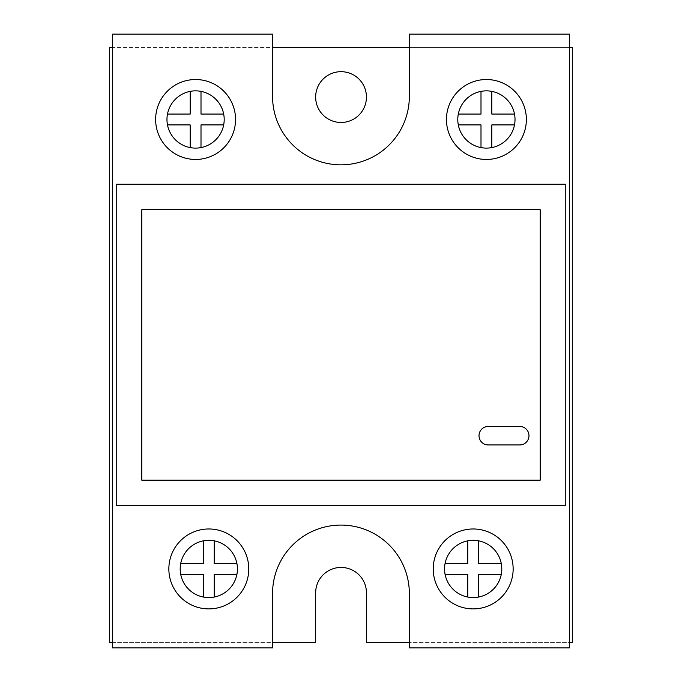 <?xml version="1.0" encoding="UTF-8"?>
<svg xmlns="http://www.w3.org/2000/svg" width="682" height="682" viewBox="0 0 682 682"><rect width="100%" height="100%" fill="white"/><g stroke="black" fill="none" stroke-linecap="round" stroke-linejoin="round"><path stroke-width="0.51" stroke-dasharray="3.41 2.56" d="M109.666 642.384L109.666 47.527L572.334 47.527L572.334 642.384L366.447 642.384L366.447 592.837A25.396 25.396 0 0 0 341.051 567.441A25.396 25.396 0 0 0 315.655 592.837L315.655 642.384L109.666 642.384M409.336 47.527L409.336 34.1L569.419 34.1L569.419 47.527L409.336 47.527L409.336 96.452A68.388 68.388 0 0 1 340.949 164.831A68.388 68.388 0 0 1 272.561 96.452L272.561 47.527L112.581 47.527L112.581 642.384L272.561 642.384L272.561 593.459A68.388 68.388 0 0 1 340.949 525.08A68.388 68.388 0 0 1 409.336 593.459L409.336 642.384L569.419 642.384L569.419 647.9L409.336 647.9L409.336 642.384M272.561 47.527L272.561 34.1L112.581 34.1L112.581 47.527M116.221 184.191L116.221 505.72L565.779 505.72L565.779 184.191L116.221 184.191M141.771 480.154L540.229 480.154L540.229 209.749L141.771 209.749L141.771 480.154M488.261 426.438A9.25 9.25 0 0 0 479.003 435.687A9.25 9.25 0 0 0 488.261 444.937L519.718 444.937A9.25 9.25 0 0 0 528.976 435.687A9.25 9.25 0 0 0 519.718 426.438L488.261 426.438M272.561 642.384L272.561 647.9L112.581 647.9L112.581 642.384M569.419 47.527L569.419 642.384M366.447 97.074A25.396 25.396 0 0 0 341.051 71.678A25.396 25.396 0 0 0 315.655 97.074A25.396 25.396 0 0 0 341.051 122.47A25.396 25.396 0 0 0 366.447 97.074M235.546 119.486A39.957 39.957 0 0 0 195.589 79.53A39.957 39.957 0 0 0 155.632 119.486A39.957 39.957 0 0 0 195.589 159.452A39.957 39.957 0 0 0 235.546 119.486M526.368 119.486A39.957 39.957 0 0 0 486.411 79.53A39.957 39.957 0 0 0 446.454 119.486A39.957 39.957 0 0 0 486.411 159.452A39.957 39.957 0 0 0 526.368 119.486M248.768 568.941A39.957 39.957 0 0 0 208.811 528.976A39.957 39.957 0 0 0 168.855 568.941A39.957 39.957 0 0 0 208.811 608.898A39.957 39.957 0 0 0 248.768 568.941M513.145 568.941A39.957 39.957 0 0 0 473.189 528.976A39.957 39.957 0 0 0 433.232 568.941A39.957 39.957 0 0 0 473.189 608.898A39.957 39.957 0 0 0 513.145 568.941M224.216 119.486A28.627 28.627 0 0 0 195.589 90.868A28.627 28.627 0 0 0 166.971 119.486A28.627 28.627 0 0 0 195.589 148.113A28.627 28.627 0 0 0 224.216 119.486M201.002 147.593L201.002 124.908L223.696 124.908M167.482 124.908L190.176 124.908L190.176 147.593M190.176 91.379L190.176 114.073L167.482 114.073M223.696 114.073L201.002 114.073L201.002 91.379M515.029 119.486A28.627 28.627 0 0 0 486.411 90.868A28.627 28.627 0 0 0 457.784 119.486A28.627 28.627 0 0 0 486.411 148.113A28.627 28.627 0 0 0 515.029 119.486M491.824 147.593L491.824 124.908L514.518 124.908M458.304 124.908L480.998 124.908L480.998 147.593M480.998 91.379L480.998 114.073L458.304 114.073M514.518 114.073L491.824 114.073L491.824 91.379M237.43 568.941A28.627 28.627 0 0 0 208.811 540.314A28.627 28.627 0 0 0 180.184 568.941A28.627 28.627 0 0 0 208.811 597.56A28.627 28.627 0 0 0 237.43 568.941M214.225 597.048L214.225 574.355L236.918 574.355M180.704 574.355L203.398 574.355L203.398 597.048M203.398 540.835L203.398 563.52L180.704 563.52M236.918 563.52L214.225 563.52L214.225 540.835M501.816 568.941A28.627 28.627 0 0 0 473.189 540.314A28.627 28.627 0 0 0 444.57 568.941A28.627 28.627 0 0 0 473.189 597.56A28.627 28.627 0 0 0 501.816 568.941M478.602 597.048L478.602 574.355L501.296 574.355M445.082 574.355L467.775 574.355L467.775 597.048M467.775 540.835L467.775 563.52L445.082 563.52M501.296 563.52L478.602 563.52L478.602 540.835"/><path stroke-width="1.02" d="M112.581 642.384L109.666 642.384L109.666 47.527L112.581 47.527M272.561 47.527L409.336 47.527M569.419 642.384L572.334 642.384L572.334 47.527L569.419 47.527M366.447 97.074A25.396 25.396 0 0 0 341.051 71.678A25.396 25.396 0 0 0 315.655 97.074A25.396 25.396 0 0 0 341.051 122.47A25.396 25.396 0 0 0 366.447 97.074M409.336 642.384L366.447 642.384L366.447 592.837A25.396 25.396 0 0 0 341.051 567.441A25.396 25.396 0 0 0 315.655 592.837L315.655 642.384L272.561 642.384M409.336 34.1L409.336 96.452A68.388 68.388 0 0 1 340.949 164.831A68.388 68.388 0 0 1 272.561 96.452L272.561 34.1L112.581 34.1L112.581 647.9L272.561 647.9L272.561 593.459A68.388 68.388 0 0 1 340.949 525.08A68.388 68.388 0 0 1 409.336 593.459L409.336 647.9L569.419 647.9L569.419 34.1L409.336 34.1M235.546 119.486A39.957 39.957 0 0 0 195.589 79.53A39.957 39.957 0 0 0 155.632 119.486A39.957 39.957 0 0 0 195.589 159.452A39.957 39.957 0 0 0 235.546 119.486M526.368 119.486A39.957 39.957 0 0 0 486.411 79.53A39.957 39.957 0 0 0 446.454 119.486A39.957 39.957 0 0 0 486.411 159.452A39.957 39.957 0 0 0 526.368 119.486M248.768 568.941A39.957 39.957 0 0 0 208.811 528.976A39.957 39.957 0 0 0 168.855 568.941A39.957 39.957 0 0 0 208.811 608.898A39.957 39.957 0 0 0 248.768 568.941M513.145 568.941A39.957 39.957 0 0 0 473.189 528.976A39.957 39.957 0 0 0 433.232 568.941A39.957 39.957 0 0 0 473.189 608.898A39.957 39.957 0 0 0 513.145 568.941M116.221 184.191L116.221 505.72L565.779 505.72L565.779 184.191L116.221 184.191M141.771 480.154L540.229 480.154L540.229 209.749L141.771 209.749L141.771 480.154M488.261 426.438A9.25 9.25 0 0 0 479.003 435.687A9.25 9.25 0 0 0 488.261 444.937L519.718 444.937A9.25 9.25 0 0 0 528.976 435.687A9.25 9.25 0 0 0 519.718 426.438L488.261 426.438M167.482 114.073A28.627 28.627 0 0 0 201.002 147.593A28.627 28.627 0 0 0 201.002 91.379A28.627 28.627 0 0 0 167.482 114.073L190.176 114.073L190.176 91.379M167.482 124.908L190.176 124.908L190.176 147.593M201.002 147.593L201.002 124.908L223.696 124.908M223.696 114.073L201.002 114.073L201.002 91.379M458.304 114.073A28.627 28.627 0 0 0 491.824 147.593A28.627 28.627 0 0 0 491.824 91.379A28.627 28.627 0 0 0 458.304 114.073L480.998 114.073L480.998 91.379M458.304 124.908L480.998 124.908L480.998 147.593M491.824 147.593L491.824 124.908L514.518 124.908M514.518 114.073L491.824 114.073L491.824 91.379M180.704 563.52A28.627 28.627 0 0 0 214.225 597.048A28.627 28.627 0 0 0 214.225 540.835A28.627 28.627 0 0 0 180.704 563.52L203.398 563.52L203.398 540.835M180.704 574.355L203.398 574.355L203.398 597.048M214.225 597.048L214.225 574.355L236.918 574.355M236.918 563.52L214.225 563.52L214.225 540.835M445.082 563.52A28.627 28.627 0 0 0 478.602 597.048A28.627 28.627 0 0 0 478.602 540.835A28.627 28.627 0 0 0 445.082 563.52L467.775 563.52L467.775 540.835M445.082 574.355L467.775 574.355L467.775 597.048M478.602 597.048L478.602 574.355L501.296 574.355M501.296 563.52L478.602 563.52L478.602 540.835"/></g></svg>
